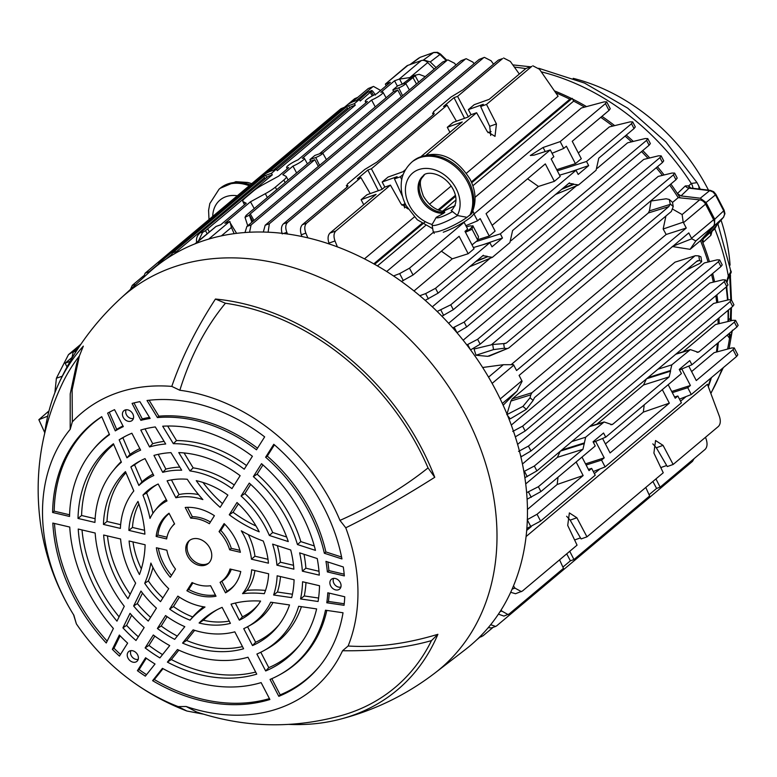 <?xml version="1.0" encoding="UTF-8"?>
<svg xmlns="http://www.w3.org/2000/svg" width="777" height="777" viewBox="0 0 777 777"><rect width="100%" height="100%" fill="white"/><g stroke="black" fill="none" stroke-linecap="round" stroke-linejoin="round"><path stroke-width="1.17" d="M573.193 78.351A178.457 138.491 50 0 1 707.934 189.083A178.457 138.491 50 0 1 708.488 190.151M437.577 52.341L440.559 54.108L439.976 54.477L436.81 52.564A3.351 1.379 106.3 0 1 437.577 52.341L433.896 52.418A3.351 2.03 70.4 0 0 433.556 52.593L420.26 57.275A3.351 2.03 70.4 0 0 419.93 57.459L410.489 64.433M420.639 57.207A3.351 2.03 70.4 0 0 420.26 57.275L433.896 52.418M713.014 191.987A3.351 0.622 126.5 0 1 713.674 191.705L715.889 194.308A3.351 0.583 152.6 0 1 715.481 194.91L713.014 191.987L709.692 190.627L689.034 188.16L680.982 195.921L677.398 193.551L685.333 185.917A4.458 3.72 -133.9 0 0 689.034 188.16L690.85 188.209M723.746 216.919A3.351 2.088 -139.5 0 1 723.591 217.142A3.351 2.088 -139.5 0 1 723.494 217.249L724.572 214.297L723.727 210.81L715.481 194.91L706.05 202.506L700.262 198.222L680.982 195.921M724.572 214.297A3.351 1.603 -177.9 0 0 724.931 213.626L723.591 217.142L711.586 231.196M697.222 188.811L695.133 188.558M685.333 185.917L688.713 185.888L691.287 183.479L697.027 182.634L698.513 185.47A8.926 6.944 -24.2 0 1 698.873 189.005M689.772 187.927A4.458 2.855 -61.3 0 1 688.713 185.888L691.093 188.432M724.931 213.626L724.135 210.208A3.351 0.583 152.6 0 1 723.727 210.81L714.714 219.221L706.05 202.506M713.674 191.705L710.421 190.384A3.351 1.622 96.8 0 0 709.692 190.627L700.262 198.222M689.859 187.976L689.034 188.16M712.247 230.439L710.916 235.276A4.458 3.739 47.7 0 1 711.431 231.371L711.373 231.449M717.006 224.864L714.772 228.778L712.198 231.187A4.458 1.7 0.2 0 1 711.839 230.915M436.81 52.564L433.556 52.593L423.018 60.334M436.052 67.57L430.244 61.927L423.834 60.052M680.157 197.853A219.027 169.978 -130 0 0 677.398 193.551A219.027 169.978 50 0 0 670.862 184.013M554.409 90.87A219.027 169.978 50 0 1 571.629 98.562M572.581 99.038A219.027 169.978 50 0 1 586.538 106.604M601.942 116.346A219.027 169.978 50 0 1 614.685 125.621M626.262 135.091A219.027 169.978 50 0 1 633.333 141.414M642.754 150.563A219.027 169.978 50 0 1 649.747 157.954M657.439 166.725A219.027 169.978 50 0 1 664.112 174.971M726.514 281.983L728.302 275.981L731.128 271.183L730.341 270.775M731.128 271.183A5.575 5.439 3.9 0 1 731.186 272.387L717.88 223.844M730.283 320.95L730.817 308.013M730.817 299.533L729.729 277.088A5.575 3.03 -4.9 0 0 730.361 275.505L730.351 275.388M728.447 319.959L730.545 318.162A5.575 2.01 2.3 0 0 731.196 317.278L731.458 307.478M729.263 274.64A5.575 4.885 41.6 0 1 728.234 278.438L731.186 272.387M727.505 300.068A216.618 168.104 -130 0 0 726.505 290.161A5.575 2.253 -7.1 0 0 726.942 289.112L726.757 286.519L724.213 281.662L725.417 279.875L722.814 279.837L709.789 283.003L517.618 444.395M714.393 227.923A8.926 7.449 46.9 0 1 714.772 228.778A215.715 167.405 -130 0 1 728.302 275.981A5.575 4.07 30.7 0 1 728.03 278.739L728.234 278.438M726.505 290.161L726.272 286.927M729.302 333.362A5.575 4.468 32 0 1 730.516 337.15L729.535 338.277A5.575 5.012 -125.9 0 0 728.671 333.896M727.593 349.067A215.715 167.405 -130 0 0 729.535 338.277L727.233 335.11M732.313 330.837L730.516 337.15M710.916 235.276L702.835 242.628A219.027 169.978 50 0 1 709.44 261.703M712.674 273.504A219.027 169.978 50 0 1 714.568 281.837M716.88 294.813A219.027 169.978 50 0 1 717.861 302.408M719.007 317.929A219.027 169.978 50 0 1 719.133 323.659M718.346 342.57A219.027 169.978 50 0 1 717.249 351.845M711.441 377.603A219.027 169.978 50 0 1 708.313 386.655M703.224 238.84L711.431 231.371L723.494 217.249L714.481 225.651L703.224 238.84L702.835 242.628A219.027 169.978 -130 0 0 701.553 239.433M714.481 225.651L714.714 219.221M721.037 220.134A178.457 138.491 50 0 1 730.069 265.142M730.477 275.116A178.457 138.491 50 0 1 730.477 276.991M322.037 154.079A5.099 0.894 -27.4 0 0 322.746 153.088A5.099 0.894 -27.4 0 0 320.678 153.38L314.831 155.458L309.906 159.596L315.753 157.508A5.099 0.894 -27.4 0 0 322.037 154.079M404.992 84.411A5.099 0.894 -27.4 0 0 405.701 83.421A5.099 0.894 -27.4 0 0 403.632 83.702L397.785 85.791L392.861 89.928L398.708 87.84A5.099 0.894 -27.4 0 0 404.992 84.411M254.254 208.557L250.456 201.806L265.326 193.687A17.842 3.118 -27.4 0 0 275.33 187.179L283.819 180.05A17.842 3.118 -27.4 0 0 286.286 176.602A17.842 3.118 -27.4 0 0 285.994 176.33L282.779 174.66L292.958 166.113A9.994 1.748 -27.4 0 0 302.991 160.295A9.994 1.748 -27.4 0 0 304.37 158.353A9.994 1.748 -27.4 0 0 302.224 158.323L371.6 100.058A9.994 1.748 -27.4 0 0 381.633 94.24A9.994 1.748 -27.4 0 0 383.012 92.308A9.994 1.748 -27.4 0 0 380.876 92.278L394.551 80.789L399.145 79.147L421.231 60.606L407.867 65.365L385.363 84.091L386.169 85.81M434.246 69.075L427.729 62.558A6.692 5.196 -130 0 0 421.231 60.606M410.615 77.477L399.145 79.147M402.233 84.207L399.582 79.021M394.551 80.789L397.368 86.14M371.6 100.058L375.262 106.925M292.958 166.113L296.62 172.97M208.654 239.141L229.458 221.659L224.874 223.29L250.456 201.806M229.458 221.659L236.626 233.372M229.905 221.523L231.42 227.438L221.319 235.917M234.159 233.683L231.42 227.438M157.401 265.404L158.858 263.141L354.652 98.708L357.741 97.368M166.142 259.042L171.173 254.817M353.486 101.583A5.099 0.894 -27.4 0 0 348.688 103.963A5.099 0.894 -27.4 0 0 346.503 105.993A5.099 0.894 -27.4 0 0 348.562 105.721L354.419 103.632L359.343 99.495L353.486 101.583M270.532 171.251A5.099 0.894 -27.4 0 0 265.734 173.63A5.099 0.894 -27.4 0 0 263.549 175.67A5.099 0.894 -27.4 0 0 265.608 175.388L271.464 173.3L276.389 169.172L270.532 171.251M207.119 233.624L205.487 230.652L272.29 174.874L268.114 176.36L200.592 232.585L202.554 232.44L198.553 240.821M196.775 242.997C195.853 238.549 197.125 235.081 200.592 232.585M205.487 230.652L202.554 232.44M271.464 173.3L272.29 174.874M276.486 169.328L351.068 106.692L355.244 105.206L277.272 170.687L276.389 169.172M354.419 103.632L355.244 105.206M359.343 99.495L360.227 101.02L371.28 91.414L371.435 90.647L367.259 92.531L371.435 90.647C371.814 89.947 373.135 91.414 375.388 95.066M367.132 92.745L359.44 99.66M130.429 289.462L132.304 285.334L143.551 275.884M132.304 285.334L135.878 284.489M136.48 283.848L137.665 282.847M170.785 256.041L172.475 252.962L263.821 176.253M172.475 252.962L176.661 251.476L175.388 253.292M380.643 90.443L373.494 86.432L368.269 88.529L373.494 86.432M176.661 251.476L264.51 177.69M273.378 170.241L347.465 108.022M356.332 100.573L372.445 87.043M269.046 171.863L346.775 106.575M352 102.195L368.269 88.529M143.25 277.758L145.163 273.164L340.948 108.731L344.493 107.236M145.163 273.164L149.339 271.668L148.184 273.251M149.339 271.668L157.721 264.636M385.363 84.091L406.594 66.094A6.692 5.196 50 0 1 407.867 65.365M385.78 83.916L390.375 82.275L376.69 93.764A9.994 1.748 -27.4 0 0 365.277 101.505A9.994 1.748 -27.4 0 0 367.424 101.554L298.047 159.819A9.994 1.748 -27.4 0 0 286.626 167.55A9.994 1.748 -27.4 0 0 288.782 167.599L278.603 176.156L263.733 184.266A17.842 3.118 -27.4 0 0 253.729 190.783L245.25 197.902A17.842 3.118 -27.4 0 0 242.774 201.34A17.842 3.118 -27.4 0 0 243.065 201.622L246.28 203.292L220.697 224.786L216.103 226.418L195.649 243.599M194.872 243.91L216.103 226.418M282.265 233.964C280.885 229.468 281.255 226.107 283.362 223.883L287.539 222.397C285.45 224.611 285.217 227.923 286.83 232.333L287.548 234.052M493.521 64.17L491.103 60.771L484.382 57.352L479.147 59.45L484.382 57.352M287.539 222.397L483.333 57.964M283.362 223.883L479.147 59.45M244.978 232.546L246.892 226.428L442.686 61.995L447.911 59.897L442.686 61.995M246.892 226.428L251.078 224.941L249.543 232.265M455.876 65.064L454.642 63.316L447.911 59.897M251.078 224.941L446.862 60.509M401.301 96.756L397.766 90.045L393.589 91.531L392.861 89.928M319.415 153.827L393.589 91.531M326.427 159.635L322.746 153.088L397.766 90.045M318.347 166.424L314.811 159.712L310.635 161.198L309.906 159.596M252.923 221.367L249.359 215.015L250.301 213.898L314.811 159.712M247.727 225.728L245.017 217.307L246.124 215.384L310.635 161.198M249.359 215.015L251.874 222.241M425.252 76.641L419.133 74.33L413.733 75.563L402.369 84.159M405.681 83.392L415.705 75.427M413.733 75.563L419.133 74.33M301.942 236.567L301.301 234.771C299.922 230.274 300.291 226.913 302.399 224.689L306.575 223.193L360.907 177.574L357.342 178.846L367.832 170.037L371.396 168.764L447.086 105.186L443.531 106.459L454.021 97.649L457.575 96.377L502.554 58.605L498.378 60.091L502.554 58.605M360.907 177.574L370.24 193.59M378.341 190.705L367.832 170.037M382.158 189.229L371.396 168.764M447.086 105.186L456.429 121.202M464.529 118.318L454.021 97.649M468.346 116.851L457.575 96.377M519.318 74.038L510.334 61.412L503.613 57.993M498.378 60.091L463.121 89.705L451.058 97.008L433.556 111.713L433.731 114.345M404.749 202.739L404.516 207.906M384.858 187.102L382.167 181.993L397.125 176.661L394.473 178.885L402.612 196.707M329.302 244.036L328.962 243.123C327.525 238.646 327.855 235.295 329.953 233.071L376.058 194.357L361.111 199.689L366.977 194.755L381.934 189.423L384.576 187.199L390.433 185.111L401.097 204.001L408.022 208.945M401.748 205.05L404.885 203.933M382.167 181.993L388.044 177.069L402.991 171.736L405.429 169.687M421.338 156.323L462.247 121.97L447.299 127.302L449.932 132.313M426.33 154.963L476.612 112.733L470.765 114.811L468.113 117.036L453.166 122.368L447.299 127.302M490.705 135.519L489.714 126.321L480.662 106.507L486.509 104.419L531.789 66.395L525.932 68.483L531.789 66.395M471.047 114.714L468.356 109.615L483.313 104.283L480.662 106.507M487.937 132.673L491.074 131.556M468.356 109.615L474.232 104.681L489.18 99.349L525.932 68.483M466.385 173.261L558.109 96.222L539.471 69.24L532.837 65.792M476.612 112.733L487.286 131.614L495.007 136.373L496.435 123.931L486.509 104.419M394.473 178.885L400.33 176.806L403.224 174.369M401.767 179.633L400.33 176.806M329.953 233.071L335.81 230.992C333.712 233.207 333.45 236.529 335.004 240.967L337.412 246.931M335.81 230.992L390.433 185.111M451.204 186.014L429.506 204.234M414.326 216.977L364.442 258.877M363.743 204.701L361.111 199.689M306.575 223.193C304.487 225.417 304.254 228.729 305.866 233.139L307.867 237.879M302.399 224.689L346.998 187.228L347.309 185.654L348.009 185.839M347.727 186.529L347.047 185.674L347.542 186.733M433.906 114.141L433.498 113.267L433.187 114.85L376.942 162.082L364.869 169.396L347.368 184.091L347.047 185.674L346.357 185.489L347.125 187.121M433.313 114.743L432.546 113.102L434.197 113.452M263.316 232.07L265.171 225.233L460.955 60.8L466.19 58.702L460.955 60.8M265.171 225.233L269.347 223.747L268.114 232.236M474.057 63.733L472.911 62.121L466.19 58.702M269.347 223.747L465.132 59.314M373.776 263.869L421.979 223.387M438.043 209.897L455.312 195.396M471.367 181.915L569.842 99.203A219.726 170.522 -130 0 0 555.74 92.793M452.787 327.913L464.141 322.076L466.666 326.952L456.963 332.731M661.14 155.856L663.723 160.849L662.46 162.519L659.926 157.644L661.14 155.856L658.527 155.818L643.754 159.411L448.62 323.3M466.666 326.952L662.46 162.519M464.141 322.076L659.926 157.644M441.394 251.185L452.263 258.828L468.172 253.729L474.038 248.795L465.005 231.361L467.647 229.137L464.112 222.309L462.771 222.737M560.198 141.608L605.468 103.584L606.691 101.836L610.256 108.722L609.003 110.412L572.251 141.288L581.293 158.722L575.417 163.656L566.375 146.212L563.733 148.436L560.198 141.608L543.104 147.484L530.303 155.497L533.954 155.177L550.301 149.922L553.836 156.75L551.184 158.974L560.227 176.418L554.36 181.342L538.451 186.451L527.573 178.807M554.36 181.342L545.318 163.898L486.062 213.665L495.104 231.109L489.238 236.043L480.196 218.599L477.544 220.823L474.009 213.996L550.301 149.922M489.238 236.043L478.525 239.471M563.733 148.436L552.049 153.292M606.691 101.836L604.127 101.884L581.4 107.984L475.029 197.319M575.417 163.656L556.721 169.648M465.86 225.68L477.544 220.823M468.172 253.729L459.129 236.286L413.024 275.009L401.437 281.459M393.512 275.971L399.66 273.601L409.489 268.182L464.112 222.309M433.566 232.148L386.674 271.523M569.337 172.271L588.675 165.618L586.528 161.47L557.332 170.833M559.586 175.175L576.039 170.28L578.185 174.436L588.675 165.618M483.148 244.658L502.486 238.005L500.339 233.858L476.719 241.424M473.397 247.552L489.85 242.667L491.996 246.814L502.486 238.005M419.774 295.726L425.641 293.599L435.528 288.286L489.85 242.667M435.528 288.286L438.053 293.162L425.184 300.369M475.475 261.732L487.733 256.692L492.404 257.313L509.906 242.609L512.587 230.555L568.832 183.323L573.504 183.945L562.898 188.316M568.832 183.323L569.57 182.877M492.404 257.313L469.415 266.822M487.733 256.692L476.709 260.693M438.053 293.162L483.381 255.264M482.653 255.711L487.325 256.332M500.339 233.858L576.039 170.28M586.528 161.47L631.497 123.698L632.711 121.911L630.108 121.872L609.333 126.923L578.311 152.972M538.451 186.451L492.123 225.359M452.263 258.828L413.986 290.977M632.711 121.911L635.295 126.904L634.032 128.574L631.497 123.698M561.664 189.345L573.921 184.304L578.593 184.926L596.095 170.221L598.776 158.178L634.032 128.574M578.593 184.926L555.594 194.444M564.325 187.723L563.082 188.762M504.36 343.687L506.274 343.104L503.661 343.599L504.39 348.232L493.512 349.611L475.98 355.235L487.733 356.332L508.799 347.979L671.357 211.451L673.241 206.565L670.172 203.885L669.308 199.495L666.171 198.786L651.039 201.02L649.407 210.878L670.046 204.438L668.832 206.575L648.309 212.985L649.407 210.878M491.317 344.842L648.309 212.985M506.274 343.104L668.832 206.575M669.308 199.495L672.484 202.282L673.241 206.565M670.172 203.885L670.046 204.438M489.131 356.148L508.799 347.979M489.831 355.73L487.733 356.332M475.98 355.235L474.057 349.009L492.705 344.502L503.661 343.599M506.779 348.552L504.39 348.232M488.548 377.136L503.35 364.704L482.643 367.492M503.35 364.704L513.519 364.695L516.569 370.542L686.256 228.03L666.171 234.479L663.15 229.001L683.197 222.183L682.128 214.559L699.669 199.835A6.692 5.196 50 0 1 705.565 204.128L683.478 222.678L686.256 228.03M511.344 364.5L666.171 234.479M683.478 222.678L683.197 222.183M672.62 209.11L682.128 214.559M665.928 216.016L663.15 229.001M672.591 202.379L678.204 197.659L699.669 199.835M691.549 238.257L713.636 219.716A6.692 5.196 -130 0 1 713.344 226.224L695.813 240.948L691.792 238.772L688.781 232.906L519.094 375.417L522.115 381.274L517.026 391.103L502.331 403.448M503.156 405.244L517.026 391.103M695.813 240.948L690.112 249.339L700.485 240.637L713.344 226.224M691.792 238.772L672.921 246.222M672.222 246.503L690.112 249.339M480.079 636.577L482.964 635.858L493.123 627.33M566.627 516.258L570.153 520.153L581.099 538.927L586.956 536.849L576.864 517.754L569.376 512.917L567.715 525.437L577.058 545.153L522.435 591.035L515.539 593.725L510.693 592.307M652.816 443.871L656.332 447.766L667.288 466.55L673.144 464.461L663.053 445.367L655.555 440.53L653.904 453.059L663.247 472.775L586.956 536.849M673.144 464.461L718.414 426.437C720.512 424.213 720.852 420.872 719.415 416.394L707.41 384.256L526.097 536.538M660.79 467.589L666.676 465.491M574.601 539.966L580.487 537.869M513.51 585.897L514.947 588.111L521.396 591.637M652.894 481.458L656.584 488.432L660.139 487.16L655.934 478.914M649.086 494.735L656.584 488.432M645.765 487.451L649.65 495.979L573.96 559.547L570.396 560.819L566.715 553.846M573.96 559.547L569.745 551.301M562.898 567.113L570.396 560.819M559.576 559.838L563.471 568.356L509.139 613.985L503.914 616.083L498.436 614.151M501.107 610.013L501.748 611.033L508.1 614.588M660.139 487.16L705.118 449.388C707.225 447.163 707.594 443.813 706.215 439.316L705.497 437.286M476.787 639.792L479.875 637.198M490.685 624.698L495.629 626.437L496.668 625.835L692.453 461.402L694.065 458.683M495.629 626.437L491.433 627.933L488.247 627.661M708.109 386.12A219.726 170.522 -130 0 0 710.761 378.176M526.719 530.419L531.322 526.544M594.366 473.601L599.912 468.939M680.555 401.214L686.101 396.552M523.892 471.542L534.353 466.025L536.878 470.901L524.883 477.709M731.342 299.805L733.935 304.798L732.662 306.459L730.137 301.583L731.342 299.805L728.739 299.767L713.626 303.438L522.455 463.995M536.878 470.901L732.662 306.459M534.353 466.025L730.137 301.583M512.742 431.429L522.63 426.117L525.155 430.992L515.336 436.829M719.628 259.906L722.212 264.889L720.949 266.56L718.424 261.684L719.628 259.906L717.025 259.868L704.36 262.937L511.305 425.077M525.155 430.992L720.949 266.56M522.63 426.117L718.424 261.684M686.499 269.94L699.727 263.52L701.689 261.606L699.543 260.548L698.814 255.905L695.434 255.691L674.99 262.17L695.434 255.691M512.198 398.892L531.983 392.715L530.778 394.852L510.907 401.058L512.198 398.892L674.99 262.17M531.983 392.715L694.551 256.187M698.814 255.905L700.932 256.847L701.689 261.606M507.158 414.471L522.94 406.4L530.069 397.766L533.129 400.446L534.508 397.591L697.076 261.062L699.543 260.548M697.076 261.062L697.756 260.645M533.129 400.446L526.32 409.353L510.256 418.842L507.663 415.695M530.069 397.766L530.778 394.852M510.907 401.058L506.789 414.665M526.651 492.696L538.383 486.713L540.909 491.588L595.231 445.969L593.074 441.812L603.564 433.003L605.72 437.16L681.419 373.582L679.263 369.425L689.753 360.615L691.909 364.772L736.887 327L734.352 322.125L735.566 320.347L732.964 320.309L715.491 324.543L683.051 351.796M593.337 442.307L605.72 437.16M649.708 377.748L651.592 376.495M679.516 369.92L691.909 364.772M735.566 320.347L738.15 325.33L736.887 327M697.018 352.36L699.106 351.728L734.352 322.125M588.374 469.376L591.666 468.395L595.211 475.223L540.588 521.095L526.874 528.457M585.518 463.859L604.215 457.857L601.563 460.081L586.13 465.034M582.002 457.08L589.024 470.619L591.666 468.395M604.215 457.857L595.648 441.346M602.583 438.461L610.081 452.933L669.337 403.166L662.315 389.627M605.429 443.949L643.346 412.101L669.337 403.166M643.346 412.101L644.211 404.827M674.562 396.989L677.855 396.008L675.213 398.232L668.191 384.693M672.319 392.647L687.752 387.704L691.287 394.522L736.567 356.497L733.032 349.679L734.246 347.921L731.691 347.97L714.082 352.69L691.617 371.561M671.707 391.472L690.403 385.479L687.752 387.704M690.403 385.479L681.837 368.958M688.772 366.074L696.27 380.545L733.032 349.679M734.246 347.921L737.82 354.807L736.567 356.497M679.477 399.145L691.287 394.522M677.855 396.008L681.39 402.836L605.108 466.909L601.563 460.081M593.298 471.532L605.108 466.909M527.224 519.687L537.053 514.267L583.148 475.553L576.136 462.004M527.466 509.421L557.167 484.479L583.148 475.553M557.167 484.479L558.022 477.214M540.909 491.588L527.117 499.222M538.383 486.713L582.973 449.261L557.362 457.352L525.728 483.916M610.829 424.747L612.917 424.116L611.946 424.65L604.137 421.979L585.654 437.218L582.973 449.261M557.362 457.352L560.304 451.155M612.917 424.116L669.162 376.874L643.55 384.974L596.862 424.184M646.619 378.729L670.551 371.163L669.162 376.874M643.55 384.974L646.483 378.768M699.106 351.728L698.134 352.263L690.326 349.592L671.843 364.831L670.454 370.542L647.872 377.68M670.454 370.542L670.551 371.163M518.541 451.398L528.428 446.095L530.953 450.971L520.891 456.915M725.417 279.875L728.01 284.868L726.738 286.528L530.953 450.971M528.428 446.095L724.213 281.662M716.433 352.059A219.726 170.522 -130 0 0 717.414 343.347M718.123 323.912A219.726 170.522 -130 0 0 717.987 318.793M716.724 302.69A219.726 170.522 -130 0 0 715.792 295.726M713.335 282.138A219.726 170.522 -130 0 0 711.557 274.446M708.109 262.024A219.726 170.522 -130 0 0 700.485 240.637M713.636 219.716L705.565 204.128M466.841 344.939L477.632 339.306L673.416 174.874L674.63 173.086L672.027 173.048L658.187 176.408L463.141 340.219M477.632 339.306L480.157 344.182L470.503 349.941M674.63 173.086L677.214 178.079L675.951 179.749L673.416 174.874M480.157 344.182L675.951 179.749M437.14 311.47L450.777 304.798L453.312 309.673L441.899 316.22M647.775 138.588L650.359 143.57L649.096 145.241L646.571 140.365L647.775 138.588L645.172 138.539L627.612 142.813L597.309 168.259M453.312 309.673L649.096 145.241M450.777 304.798L646.571 140.365M576.039 186.121L511.12 240.637M489.85 258.508L432.303 306.837M584.605 107.119A219.726 170.522 -130 0 0 573.659 101.127L472.872 185.771M455.856 200.058L442.54 211.247M425.534 225.534L377.418 265.938M678.204 197.659A219.726 170.522 -130 0 0 669.667 185.023M662.441 175.379A219.726 170.522 -130 0 0 656.244 167.735M648.018 158.372A219.726 170.522 -130 0 0 641.559 151.573M631.536 141.851A219.726 170.522 -130 0 0 625.077 136.092M612.81 126.078A219.726 170.522 -130 0 0 600.767 117.337M471.726 182.75L572.222 98.358L573.659 101.127M374.601 264.326L425.349 221.707M438.976 210.266L455.507 196.377M569.842 99.203L572.222 98.358M44.571 433.867A233.265 181.031 50 0 1 57.828 385.615C72.805 352.136 93.813 322.999 120.853 298.203L148.902 272.591A246.222 191.084 50 0 1 496.377 391.307A246.222 191.084 50 0 1 465.442 649.494L435.363 672.688C406.274 695.046 373.951 710.702 338.383 719.667A233.265 181.031 50 0 1 288.568 724.387M57.828 385.615A233.265 181.031 50 0 1 83.333 346.134L79.371 355.983L72.115 389.967L72.339 421.862A181.808 141.093 50 0 1 171.795 386.402C181.536 357.993 196.086 328.875 215.443 299.038A233.265 181.031 50 0 1 422.028 449.048A233.265 181.031 50 0 1 434.751 477.292C403.253 497.261 373.591 514.092 345.765 527.797A181.808 141.093 50 0 1 348.125 646.008C376.253 647.785 406.177 643.88 437.888 634.304A233.265 181.031 50 0 1 338.383 719.667M335.586 589.898A6.391 4.953 50 0 1 330.274 584.984A6.391 4.953 50 0 1 331.701 579.059A6.391 4.953 50 0 1 335.353 578.515A6.391 4.953 50 0 1 340.472 582.944A6.391 4.953 50 0 1 339.889 588.811A6.391 4.953 50 0 1 335.586 589.898M127.914 652.486A6.391 4.953 50 0 1 129.04 651.32A6.391 4.953 50 0 1 136.276 652.903A6.391 4.953 50 0 1 137.714 660.45A6.391 4.953 50 0 1 137.228 661.072A6.391 4.953 50 0 1 129.74 660.411A6.391 4.953 50 0 1 127.914 652.486M344.337 575.912L327.37 571.921A147.601 114.549 -130 0 0 325.961 561.373L343.308 566.977A166.929 129.545 -130 0 1 344.337 575.912M326.787 602.767A147.601 114.549 -130 0 0 327.787 592.783L344.755 596.775A166.929 129.545 -130 0 1 344.065 605.302L326.787 602.767L328.418 601.437A147.931 114.802 -130 0 0 329.283 593.133M137.412 670.697L145.6 657.75A147.601 114.549 -130 0 0 155.021 664.014L145.348 676.155A166.929 129.545 -130 0 1 137.412 670.697L139.112 669.58A166.599 129.293 -130 0 0 146.523 674.679M119.367 635.032A147.601 114.549 -130 0 0 127.632 643.142L119.444 656.099A166.929 129.545 -130 0 1 112.344 649.329L119.367 635.032M132.799 413.888A6.391 4.953 50 0 1 132.43 420.192A6.391 4.953 50 0 1 123.222 417.298A6.391 4.953 50 0 1 124.242 410.441A6.391 4.953 50 0 1 132.799 413.888M114.54 409.664L123.32 426.602A147.601 114.549 -130 0 0 115.297 430.885L107.634 413.131A166.929 129.545 -130 0 1 114.54 409.664M150.136 418.463A147.601 114.549 -130 0 0 140.87 420.338L132.09 403.399A166.929 129.545 -130 0 1 139.879 401.641L150.136 418.463M156.148 536.46A48.961 37.995 -130 0 1 169.036 513.228L174.592 523.951A37.092 28.788 -130 0 0 171.853 526.806A37.092 28.788 -130 0 0 166.657 538.927L156.148 536.46L157.896 535.052A48.601 37.723 -130 0 1 169.163 513.48M128.875 530.39L144.901 534.158A118.415 91.89 -130 0 0 137.985 501.427A79.934 62.034 -130 0 0 128.875 530.39L132.469 527.457A79.196 61.461 -130 0 1 138.83 503.914M103.438 524.417A108.935 84.538 -130 0 1 125.456 471.6L133.809 490.947A89.608 69.541 -130 0 0 133.751 491.015A89.608 69.541 -130 0 0 120.386 528.399L103.438 524.417L107.012 521.474A108.188 83.965 -130 0 1 125.932 472.698M78.011 518.444A137.927 107.041 -130 0 1 113.442 443.774L121.397 462.198A118.609 92.045 -130 0 0 112.714 471.25A118.609 92.045 -130 0 0 94.949 522.426L78.011 518.444L81.585 515.501A137.189 106.468 -130 0 1 113.695 444.376M52.603 512.47A166.929 129.545 -130 0 1 101.729 416.657L109.508 434.673A147.601 114.549 -130 0 0 91.667 451.486A147.601 114.549 -130 0 0 69.541 516.452L52.603 512.47L54.196 511.169A166.599 129.293 -130 0 1 101.777 416.773M52.817 523.076A166.929 129.545 -130 0 0 106.235 642.987L113.374 628.476A147.601 114.549 -130 0 1 69.745 527.059L52.817 523.076M78.224 529.05A137.927 107.041 -130 0 0 116.977 621.144L124.271 606.303A118.609 92.045 -130 0 1 95.163 533.022L78.224 529.05M103.642 535.023A108.935 84.538 -130 0 0 127.991 598.727L135.645 583.138A89.608 69.541 -130 0 1 120.59 539.005L103.642 535.023M129.089 540.996A79.934 62.034 -130 0 0 139.442 574.533A118.415 91.89 -130 0 0 145.114 544.764L129.089 540.996M156.371 547.746A48.961 37.995 -130 0 0 170.309 577.282L175.495 569.085A37.092 28.788 -130 0 1 166.88 550.213L156.371 547.746M192.055 582.546A37.092 28.788 -130 0 0 210.577 585.732L216.016 596.221A48.961 37.995 -130 0 1 186.878 590.743L192.055 582.546M222.125 607.352A118.415 91.89 -130 0 0 215.52 610.576A118.415 91.89 -130 0 0 199.087 623.008A79.934 62.034 -130 0 0 230.419 623.358L222.125 607.352M193.123 629.856A89.608 69.541 -130 0 0 234.809 631.837L243.589 648.756A108.935 84.538 -130 0 1 182.566 643.094L193.123 629.856M177.447 649.523A118.609 92.045 -130 0 0 247.98 657.225L256.74 674.135A137.927 107.041 -130 0 1 167.395 662.121L177.447 649.523M162.432 668.346A147.601 114.549 -130 0 0 261.13 682.604L269.891 699.504A166.929 129.545 -130 0 1 152.603 680.671L162.432 668.346M320.406 665.209A166.599 129.293 -130 0 1 280.196 694.852L278.817 696.328A166.929 129.545 -130 0 0 319.881 665.86A166.929 129.545 -130 0 0 343.026 612.771L325.485 610.207A147.601 114.549 -130 0 1 279.351 674.951L280.818 674.145A147.931 114.802 -130 0 0 326.816 610.401M278.817 696.328L270.046 679.419A147.601 114.549 -130 0 0 279.351 674.951M300.009 644.609A137.189 106.468 -130 0 1 268.774 667.637L265.666 670.959A137.927 107.041 -130 0 0 298.834 646.095A137.927 107.041 -130 0 0 316.627 608.915L298.679 606.293A118.609 92.045 -130 0 1 263.52 650.815L266.832 648.989A119.347 92.618 -130 0 0 301.418 606.691M265.666 670.959L256.896 654.049A118.609 92.045 -130 0 0 263.52 650.815M278.962 624.834A108.188 83.965 -130 0 1 255.614 642.249L252.506 645.58A108.935 84.538 -130 0 0 277.797 626.33A108.935 84.538 -130 0 0 289.53 604.953L270.687 602.194A89.608 69.541 -130 0 1 247.688 626.68L251 624.844A90.346 70.115 -130 0 0 272.98 602.534M252.506 645.58L243.735 628.651A89.608 69.541 -130 0 0 247.688 626.68M239.335 620.172A79.934 62.034 -130 0 0 256.76 606.565A79.934 62.034 -130 0 0 260.596 601.077A118.415 91.89 -130 0 0 231.041 604.166L239.335 620.172L242.443 616.831A79.196 61.461 -130 0 0 257.915 605.069M225.505 592.832A48.961 37.995 -130 0 0 234.285 585.46A48.961 37.995 -130 0 0 240.763 571.532L230.021 569.007A37.092 28.788 -130 0 1 220.076 582.342L225.505 592.832L226.991 591.21A48.601 37.723 -130 0 0 234.848 584.741M229.642 549.776A37.092 28.788 -130 0 0 219.056 531.604L224.126 523.591A48.961 37.995 -130 0 1 240.384 552.292L229.642 549.776L231.264 548.329A37.451 29.06 -130 0 0 220.862 530.458L224.786 524.252M229.264 514.762A118.415 91.89 -130 0 0 259.217 531.827A79.934 62.034 -130 0 0 258.654 530.73A79.934 62.034 -130 0 0 236.995 502.525L229.264 514.762L233.071 512.257A117.677 91.317 -130 0 0 256.07 526.058M269.357 535.47A89.608 69.541 -130 0 0 265.909 528.146A89.608 69.541 -130 0 0 241.093 496.037L249.271 483.1A108.935 84.538 -130 0 1 280.39 522.989A108.935 84.538 -130 0 1 288.267 541.579L269.357 535.47L272.688 532.498A90.346 70.115 -130 0 0 269.366 525.505A90.346 70.115 -130 0 0 244.862 493.599L250.689 484.372M297.455 544.551A118.609 92.045 -130 0 0 287.636 520.405A118.609 92.045 -130 0 0 253.36 476.622L261.528 463.684A137.927 107.041 -130 0 1 302.117 515.238A137.927 107.041 -130 0 1 315.452 550.369L297.455 544.551L300.835 541.608A119.347 92.618 -130 0 0 291.093 517.764A119.347 92.618 -130 0 0 257.129 474.174L262.956 464.947M324.349 553.253A147.601 114.549 -130 0 0 309.363 512.655A147.601 114.549 -130 0 0 265.617 457.216L273.786 444.289A166.929 129.545 -130 0 1 323.844 507.488A166.929 129.545 -130 0 1 341.958 558.945L324.349 553.253L325.874 551.942A147.931 114.802 -130 0 0 310.907 511.48A147.931 114.802 -130 0 0 267.298 456.128L274.427 444.842M264.656 436.868A166.929 129.545 -130 0 0 147.018 400.505L157.43 417.579A147.601 114.549 -130 0 1 256.488 449.796L264.656 436.868M252.399 456.264A137.927 107.041 -130 0 0 162.694 426.214L173.339 443.677A118.609 92.045 -130 0 1 244.231 469.201L252.399 456.264M240.142 475.67A108.935 84.538 -130 0 0 178.768 452.583L189.957 470.93A89.608 69.541 -130 0 1 231.964 488.616L240.142 475.67M227.865 495.095A79.934 62.034 -130 0 0 196.251 480.652A118.415 91.89 -130 0 0 220.134 507.332L227.865 495.095M214.403 515.685A48.961 37.995 -130 0 0 185.217 507.459L190.773 518.181A37.092 28.788 -130 0 1 209.343 523.708L214.403 515.685M145.124 647.911A137.927 107.041 -130 0 0 159.897 657.905L169.716 645.59A118.609 92.045 -130 0 1 153.302 634.984L145.124 647.911L148.931 645.415A137.189 106.468 -130 0 0 162.529 654.603M157.391 628.506A108.935 84.538 -130 0 0 174.689 639.354L184.8 626.67A89.608 69.541 -130 0 1 165.569 615.569L157.391 628.506L161.198 626A108.188 83.965 -130 0 0 177.302 636.081M169.658 609.081A79.934 62.034 -130 0 0 190.083 620.163A126.972 98.533 -130 0 1 204.992 607.022A60.606 47.038 -130 0 1 177.855 596.114L169.658 609.081L173.475 606.565A79.196 61.461 -130 0 0 192.696 616.948L190.083 620.163M150.893 563.053A60.606 47.038 -130 0 0 168.726 588.694L160.528 601.66A79.934 62.034 -130 0 1 144.707 583.284A126.972 98.533 -130 0 0 150.893 563.053M140.977 591.054A89.608 69.541 -130 0 0 156.43 608.138L148.261 621.085A108.935 84.538 -130 0 1 133.644 605.992L140.977 591.054M130.031 613.335A118.609 92.045 -130 0 0 144.163 627.563L135.994 640.491A137.927 107.041 -130 0 1 122.912 627.835L130.031 613.335M319.298 575.135A137.927 107.041 -130 0 0 317.23 558.546L299.64 552.865A118.609 92.045 -130 0 1 302.36 571.153L319.298 575.135M293.881 569.162A108.935 84.538 -130 0 0 290.734 549.98L272.61 544.123A89.608 69.541 -130 0 1 276.933 565.18L293.881 569.162M268.444 563.179A79.934 62.034 -130 0 0 263.248 541.025A126.972 98.533 -130 0 1 241.288 530.817A60.606 47.038 -130 0 1 244.172 535.897A60.606 47.038 -130 0 1 251.457 559.197L268.444 563.179M242.541 593.638A60.606 47.038 -130 0 0 251.67 569.794L268.648 573.785A79.934 62.034 -130 0 1 264.297 593.706A126.972 98.533 -130 0 0 242.541 593.638L247.047 590.345A61.344 47.611 -130 0 0 254.905 570.561M273.621 594.997A89.608 69.541 -130 0 0 277.146 575.786L294.094 579.768A108.935 84.538 -130 0 1 291.686 597.639L273.621 594.997L277.438 592.025A90.346 70.115 -130 0 0 280.497 576.573M300.563 598.941A118.609 92.045 -130 0 0 302.574 581.759L319.512 585.732A137.927 107.041 -130 0 1 318.084 601.495L300.563 598.941L304.273 595.949A119.347 92.618 -130 0 0 305.992 582.556M131.867 433.226A137.927 107.041 -130 0 0 123.456 437.276A137.927 107.041 -130 0 0 119.163 439.821L126.933 457.818A118.609 92.045 -130 0 1 140.627 450.136L131.867 433.226M145.017 458.605A108.935 84.538 -130 0 0 139.287 461.421A108.935 84.538 -130 0 0 130.866 466.938L138.879 485.479A89.608 69.541 -130 0 1 153.788 475.524L145.017 458.605M154.788 510.78A60.606 47.038 -130 0 1 166.977 500.961L158.187 484.003A79.934 62.034 -130 0 0 155.128 485.557A79.934 62.034 -130 0 0 142.949 495.085A126.972 98.533 -130 0 1 150 518.424A60.606 47.038 -130 0 1 154.788 510.78L157.168 507.837A61.344 47.611 -130 0 1 166.317 499.689M202.855 499.582A60.606 47.038 -130 0 0 175.893 497.775L167.104 480.827A79.934 62.034 -130 0 1 187.276 479.273A126.972 98.533 -130 0 0 202.855 499.582M181.682 470.221A89.608 69.541 -130 0 0 162.714 472.348L153.943 455.419A108.935 84.538 -130 0 1 170.969 452.641L181.682 470.221M165.695 443.997A118.609 92.045 -130 0 0 149.553 446.95L140.783 430.04A137.927 107.041 -130 0 1 155.293 426.932L165.695 443.997M209.887 548.125A14.85 11.519 -130 0 0 188.84 541.045A14.85 11.519 -130 0 0 187.636 556.06A14.85 11.519 -130 0 0 207.925 563.772A14.85 11.519 -130 0 0 209.887 548.125M72.339 421.862L70.183 429.351L70.212 393.871L76.729 363.432L79.371 355.983M79.351 356.012A229.924 178.428 50 0 0 62.636 382.906C41.006 428.244 33.712 475.777 40.744 525.505C45.6 557.604 56.604 587.461 73.747 615.073L73.893 615.277A178.457 138.491 50 0 1 70.183 429.351M73.893 615.277L76.369 623.853L73.504 614.539M203.176 714.102L186.868 711.013L178.176 706.604A181.808 141.093 50 0 1 123.077 674.514A181.808 141.093 50 0 1 76.369 623.853M178.176 706.604L186.14 706.507L196.532 711.946C244.629 727.826 293.084 728.972 341.89 715.403A229.924 178.428 50 0 0 431.478 640.607C406.507 647.765 376.874 651.136 342.56 650.737A178.457 138.491 50 0 1 186.14 706.507M342.56 650.737L348.125 646.008M345.765 527.797L339.967 520.405C373.98 505.186 403.341 487.684 428.04 467.909L434.751 477.292M215.443 299.038L225.427 303.234C205.711 327.088 190.511 356.089 179.837 390.258A178.457 138.491 50 0 1 339.967 520.405M179.837 390.258L171.795 386.402M189.539 540.462A14.948 11.597 -130 0 0 188.966 554.904A14.948 11.597 -130 0 0 208.625 563.179M265.617 457.216L267.298 456.128M253.36 476.622L257.129 474.174M241.093 496.037L244.862 493.599M133.411 418.434A5.963 4.633 50 0 1 126.447 414.743A5.963 4.633 50 0 1 126.146 409.78M340.88 587.053A5.963 4.633 50 0 1 338.481 587.082A5.963 4.633 50 0 1 333.605 578.399M149.126 400.262L158.838 416.181L157.43 417.579M257.508 448.174A147.931 114.802 -130 0 0 158.838 416.181M138.219 659.314A5.963 4.633 50 0 1 132.168 657.002A5.963 4.633 50 0 1 130.944 650.65M327.37 571.921L328.924 570.609L344.182 574.193M328.924 570.609A147.931 114.802 -130 0 0 327.816 561.975M328.418 601.437L344.23 603.758M146.28 658.226L139.112 669.58M120.105 635.8L113.996 648.241A166.599 129.293 -130 0 0 120.493 654.438M113.996 648.241L112.344 649.329M122.98 425.942A147.931 114.802 -130 0 0 116.686 429.36L115.297 430.885M109.295 412.237L116.686 429.36M140.87 420.338L142.269 418.9A147.931 114.802 -130 0 1 149.475 417.385M133.984 402.923L142.269 418.9M174.475 523.717A37.451 29.06 -130 0 0 172.989 525.388L171.853 526.806M166.977 537.189L157.896 535.052M144.571 530.303L132.469 527.457M120.649 524.679L107.012 521.474M121.154 461.645A119.347 92.618 -130 0 0 115.083 468.308L112.714 471.25M95.134 518.686L81.585 515.501M109.324 434.246A147.931 114.802 -130 0 0 92.725 450.174L91.667 451.486M69.58 514.782L54.196 511.169M54.487 523.465A166.599 129.293 -130 0 0 107.158 641.112M82.022 529.933A137.189 106.468 -130 0 0 119.085 616.841M107.488 535.916A108.188 83.965 -130 0 0 130.167 594.288M133.013 541.919A79.196 61.461 -130 0 0 141.346 568.851M158.343 548.212A48.601 37.723 -130 0 0 171.484 575.417M192.89 582.925L188.733 589.49L186.878 590.743M188.733 589.49A48.601 37.723 -130 0 0 215.394 595.027M217.191 609.683A117.677 91.317 -130 0 0 203.37 620.24L199.087 623.008M203.37 620.24A79.196 61.461 -130 0 0 229.244 621.085M194.638 630.341L186.577 640.452L182.566 643.094M186.577 640.452A108.188 83.965 -130 0 0 242.473 646.61M178.836 650.155L171.348 659.547L167.395 662.121M171.348 659.547A137.189 106.468 -130 0 0 255.662 672.056M163.015 668.667L154.351 679.545L152.603 680.671M154.351 679.545A166.599 129.293 -130 0 0 269.434 698.61M280.196 694.852L271.814 678.671M268.774 667.637L260.79 652.243M255.614 642.249L247.572 626.738M242.443 616.831L235.305 603.069M226.991 591.21L221.872 581.332A37.451 29.06 -130 0 0 231.293 569.308M221.872 581.332L220.076 582.342M219.056 531.604L220.862 530.458M239.899 550.359L231.264 548.329M233.071 512.257L238.393 503.826M286.645 537.014L272.688 532.498M314.296 545.959L300.835 541.608M325.874 551.942L341.569 557.022M246.523 465.569A119.347 92.618 -130 0 0 176.515 440.559L167.657 426.029M176.515 440.559L173.339 443.677M234.246 485.003A90.346 70.115 -130 0 0 193.162 467.871L184.071 452.952M193.162 467.871L189.957 470.93M202.972 482.449A117.677 91.317 -130 0 0 222.475 503.622M210.412 522.008A37.451 29.06 -130 0 0 192.317 516.686L187.48 507.342M192.317 516.686L190.773 518.181M148.931 645.415L154.817 636.101M161.198 626L167.094 616.656M203.545 606.808A127.71 99.106 -130 0 0 192.696 616.948M173.475 606.565L179.419 597.163M152.962 567.521A127.71 99.106 -130 0 1 148.358 580.914L144.707 583.284M148.358 580.914A79.196 61.461 -130 0 0 162.888 597.921M142.502 593.065L137.325 603.583L133.644 605.992M137.325 603.583A108.188 83.965 -130 0 0 150.602 617.365M131.643 615.161L126.612 625.398L122.912 627.835M126.612 625.398A137.189 106.468 -130 0 0 138.335 636.781M319.007 571.28L305.876 568.201A119.347 92.618 -130 0 0 303.992 554.263M305.876 568.201L302.36 571.153M293.531 565.297L280.429 562.218A90.346 70.115 -130 0 0 277.35 545.658M280.429 562.218L276.933 565.18M267.987 559.294L254.943 556.225A61.344 47.611 -130 0 0 248.319 534.595M254.943 556.225L251.457 559.197M265.52 590.433A127.71 99.106 -130 0 0 247.047 590.345M277.438 592.025L292.434 594.22M304.273 595.949L318.589 598.047M125.126 436.383A137.189 106.468 -130 0 0 122.873 437.742L119.163 439.821M122.873 437.742L130.031 454.341L126.933 457.818M139.831 448.591A119.347 92.618 -130 0 0 130.031 454.341M140.967 460.528A108.188 83.965 -130 0 0 134.567 464.821L130.866 466.938M134.567 464.821L141.938 481.895L138.879 485.479M153.04 474.067A90.346 70.115 -130 0 0 141.938 481.895M156.808 484.673A79.196 61.461 -130 0 0 146.61 492.919L142.949 495.085M152.952 513.276A127.71 99.106 -130 0 0 146.61 492.919M198.523 494.57A61.344 47.611 -130 0 0 179.06 494.551L171.455 479.885M175.893 497.775L179.06 494.551M179.788 467.113A90.346 70.115 -130 0 0 165.86 469.104L158.217 454.351M162.714 472.348L165.86 469.104M164.083 441.355A119.347 92.618 -130 0 0 152.7 443.696L145.017 428.885M149.553 446.95L152.7 443.696M225.427 303.234A229.924 178.428 50 0 1 428.04 467.909M437.888 634.304L431.478 640.607M237.325 195.765A31.235 24.233 -130 0 0 212.723 216.414M472.018 244.891L477.768 240.278L472.066 229.273L465.452 232.226M477.768 240.278L478.496 236.635L472.795 225.631L472.066 229.273M465.442 232.216A14.481 2.535 -27.4 0 0 470.561 225.893A14.481 2.535 -27.4 0 0 466.491 226.894M457.323 215.394A31.235 24.233 -130 0 0 456.157 188.607A31.235 24.233 -130 0 0 418.609 169.648A31.235 24.233 -130 0 0 409.353 205.293A31.235 24.233 -130 0 0 431.993 224.427L432.002 224.67A20.328 3.555 -27.4 0 0 432.002 224.728A20.328 3.555 -27.4 0 0 440.306 223.873A20.328 3.555 -27.4 0 0 457.575 215.559L451.146 210.596L452.224 209.683A22.31 17.308 50 0 0 452.399 209.557M424.3 174.922C421.775 178.982 417.317 179.031 423.329 196.018C428.826 205.303 435.819 210.46 444.298 211.48L444.794 212.335L443.716 213.238L436.256 217.327L432.002 224.67M431.993 224.436L433.168 231.352A22.31 3.904 -27.4 0 0 433.216 231.478A22.31 3.904 -27.4 0 0 442.249 230.264A22.31 3.904 -27.4 0 0 467.045 217.327L457.575 215.559M471.649 213.461L467.045 217.327M443.259 232.216A22.31 3.904 -27.4 0 0 464.325 221.775A22.31 3.904 -27.4 0 0 473.834 212.898L472.834 210.965A22.31 3.904 -27.4 0 1 471.843 213.238M71.727 358.634L73.213 352.117L76.505 350.883M78.681 347.523L73.213 352.117M70.163 361.334L65.122 363.228L71.63 357.76M65.122 363.228L67.036 366.919M47.718 416.132L38.85 419.687L44.736 432.624M38.85 419.687L49.009 410.887M54.866 392.735L56.4 378.224L68.493 354.623L75.631 350.087M692.89 188.296A8.926 7.459 -133 0 0 691.287 183.479A215.715 167.405 -130 0 0 541.258 71.843M446.183 60.519L439.976 54.477L430.244 61.927M729.729 277.088L728.253 278.409M727.991 321.513A216.618 168.104 -130 0 0 728.03 310.363M710.78 393.279A215.715 167.405 -130 0 0 722.095 368.657M525.757 68.629A215.715 167.405 -130 0 0 514.384 67.104M427.729 62.558L410.198 77.292M285.169 182.585L283.819 180.05M276.69 189.705L275.33 187.179M267.337 197.562L265.326 193.687M158.858 263.141L161.762 262.102M357.265 97.776L354.652 98.708M207.78 229.06L209.285 231.808M265.608 175.388L266.676 177.564M348.562 105.721L349.631 107.896M372.261 95.94L370.338 92.531M371.28 91.414L373.465 95.299M344.017 107.634L340.948 108.731M244.6 204.71L243.065 201.622M286.83 232.333L283.518 233.518M398.708 87.84L402.564 95.688M315.753 157.508L319.609 165.355M250.301 213.898L253.992 220.464M248.562 225.029L247.62 225.495M245.017 217.307L249.32 215.21M416.491 83.994L412.859 77.36M415.151 75.767L418.648 82.177M489.714 126.321L496.435 123.931M335.004 240.967L328.962 243.123M305.866 233.139L301.301 234.771M457.012 332.711L454.254 327.379M545.211 151.554L543.104 147.484M609.003 110.412L605.468 103.584M403.321 280.652L399.66 273.601M409.489 268.182L413.024 275.009M428.399 298.922L425.641 293.599M493.512 349.611L492.705 344.502M570.153 520.153L576.864 517.754M656.332 447.766L663.053 445.367M512.13 589.121L514.947 588.111M500.087 611.625L501.748 611.033M527.224 476.651L524.465 471.328M515.51 436.752L514.986 435.751M699.096 260.489L696.493 261.548M526.32 409.353L522.94 406.4M530.876 526.738L527.35 519.939M537.053 514.267L540.588 521.095M531.254 497.348L528.496 492.026M560.44 451.107L584.362 443.55M584.265 442.929L561.684 450.058M571.746 441.608L585.654 437.218M603.166 422.513L589.607 426.612M657.934 369.221L671.843 364.831M689.354 350.126L675.796 354.225M521.299 456.73L520.454 455.099M500.213 398.96L521.872 380.769M513.801 365.19L492.123 383.391M470.289 349.524L467.744 344.609M443.657 315.433L440.899 310.11M120.853 298.203A244.648 189.86 50 0 1 466.113 416.151A244.648 189.86 50 0 1 435.363 672.688M250.311 184.848A40.151 31.158 -130 0 0 220.134 188.306L219.056 189.209A40.151 31.158 50 0 1 249.232 185.752M470.804 214.617A40.151 31.158 -130 0 0 468.735 181.274A40.151 31.158 -130 0 0 412.83 161.257L411.752 162.16A40.151 31.158 50 0 1 467.657 182.177A40.151 31.158 50 0 1 469.726 215.52M451.146 210.596A22.31 17.308 -130 0 0 451.923 209.984C456.973 204.196 457.303 197.164 452.894 188.879C443.648 172.3 426.029 170.755 423.222 175.825A22.31 17.308 -130 0 0 420.862 198.863A22.31 17.308 -130 0 0 443.716 213.238M444.794 212.335A22.31 17.308 50 0 1 421.93 197.96A22.31 17.308 50 0 1 423.727 175.427M454.798 205.963A13.141 2.302 -27.4 0 0 454.312 206.138A13.141 2.302 -27.4 0 0 443.385 211.383M436.256 217.327A13.141 2.302 -27.4 0 0 452.719 211.451M47.475 412.441L48.737 411.927M56.4 378.224L62.218 376.223M715.889 194.308L724.135 210.208M689.859 187.937L710.421 190.384M418.861 58.022L409.897 64.637M440.559 54.108L446.882 60.266M731.303 320.707L731.196 317.278M731.478 300.068L730.361 275.505M726.932 282.799L728.03 278.739M728.399 321.416L728.476 309.974M728.01 299.941L726.942 289.112M729.079 348.669L732.352 330.186M710.868 393.512L723.29 367.657M700.242 189.17L698.513 185.47M512.801 64.889L530.118 66.754M538.733 68.279L584.576 83.09L627.699 108.149L665.87 141.958L697.027 182.634M405.701 83.421L409.382 89.957M304.37 158.353L307.469 163.86M383.012 92.308L386.12 97.805M286.286 176.602L288.16 180.079M263.549 175.67L265.083 178.904M346.503 105.993L348.038 109.236M365.277 101.505L365.899 102.826M286.626 167.55L287.257 168.881M242.774 201.34L244.483 204.798M481.925 636.46L479.224 637.431M590.044 426.243L604.137 421.979M676.233 353.856L690.326 349.592M123.077 674.514C142.473 690.005 163.743 702.165 186.868 711.013M219.056 189.209L209.829 203.545L208.586 210.334L209.003 219.541M220.134 188.306L235.849 181.682L247.717 182.459L251.758 183.634M411.752 162.16C401.884 171.474 401.408 180.915 401.282 183.285C400.757 190.889 402.36 198.32 406.099 205.575L417.239 219.745L432.507 228.564M434.226 233.43L433.216 231.478M412.83 161.257C439.228 144.639 458.702 161.121 470.124 179.332C476.146 191.297 476.631 202.768 471.59 213.753M455.225 205.604L442.764 211.587M80.934 344.172L68.493 354.623"/></g></svg>
